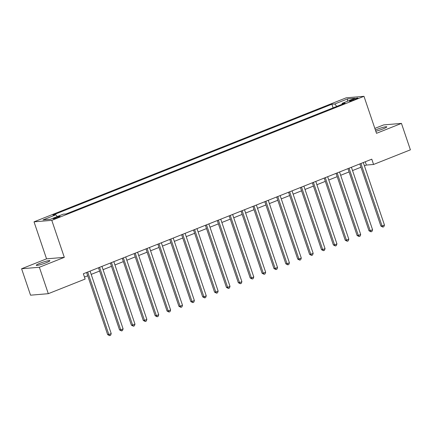 <?xml version="1.0" encoding="UTF-8"?>
<svg xmlns="http://www.w3.org/2000/svg" width="432" height="432" viewBox="0 0 432 432"><rect width="100%" height="100%" fill="white"/><g stroke="black" fill="none" stroke-linecap="round" stroke-linejoin="round"><path stroke-width="0.65" d="M46.148 262.742A7.187 0.815 -18.7 0 0 49.885 260.701A7.187 0.815 -18.7 0 0 40.003 263.261A7.187 0.815 -18.7 0 0 36.266 265.307A7.187 0.815 -18.7 0 0 46.148 262.742M375.802 131.225A7.187 0.815 -18.7 0 0 383.054 128.893A7.187 0.815 -18.7 0 0 386.791 126.851A7.187 0.815 -18.7 0 0 376.909 129.411A7.187 0.815 -18.7 0 0 375.403 130.048M58.19 217.426A3.596 0.405 -18.7 0 0 60.059 216.405A3.596 0.405 -18.7 0 0 55.118 217.685A3.596 0.405 -18.7 0 0 53.249 218.711A3.596 0.405 -18.7 0 0 58.19 217.426M21.6 268.758L39.366 267.257L64.309 257.348L46.548 258.844L21.6 268.758L30.548 295.186L48.308 293.684L85.136 279.056L83.349 273.769L371.785 159.176L373.572 164.462L410.4 149.828L401.452 123.401L383.692 124.902L374.846 128.412M46.548 258.844L34.025 221.843L346.221 97.81L363.982 96.314L51.786 220.347L34.025 221.843M353.203 99.274L351.108 100.105A3.483 0.394 -18.7 0 0 349.299 101.099A3.483 0.394 -18.7 0 0 354.089 99.857L356.179 99.025A3.483 0.394 -18.7 0 0 357.988 98.032A3.483 0.394 -18.7 0 0 353.203 99.274L353.479 100.089M336.776 106.412L334.773 103.982L331.868 104.225L52.936 215.044L55.841 214.801L57.278 216.545M334.773 103.982L347.603 98.885L354.996 98.264L342.166 103.356L342.063 104.312M55.841 214.801L43.011 219.899L50.404 219.272L63.234 214.175L66.139 213.932L345.071 103.113L342.166 103.356M39.366 267.257L48.308 293.684M64.309 257.348L51.786 220.347M363.982 96.314L376.51 133.315L401.452 123.401M364.419 165.845L366.374 165.067L373.572 164.462M84.461 277.069L87.723 275.773M91.19 274.396L99.603 271.053M103.064 269.676L111.483 266.333M114.944 264.956L123.363 261.614M126.824 260.237L135.243 256.894M138.704 255.517L147.123 252.175M150.584 250.798L159.003 247.455M162.464 246.078L170.883 242.735M174.344 241.358L182.758 238.016M186.224 236.639L194.638 233.296M198.104 231.919L206.518 228.577M209.984 227.2L218.398 223.857M221.864 222.48L230.278 219.137M233.744 217.76L242.158 214.418M245.624 213.041L254.038 209.698M257.499 208.321L265.918 204.979M269.379 203.602L277.798 200.259M281.259 198.882L289.678 195.539M293.139 194.162L301.558 190.82M305.019 189.443L313.438 186.1M316.899 184.723L325.318 181.381M328.779 180.004L337.192 176.661M340.659 175.284L349.072 171.941M352.539 170.564L360.952 167.222M365.256 161.768L366.374 165.067M331.868 104.225L333.099 107.87M347.409 101.277L347.603 98.885M359.84 163.922L380.873 226.071L382.077 225.974L360.925 163.49M384.453 225.029L383.843 226.714L382.892 227.092L382.077 225.974L384.453 225.029L363.301 162.545M382.892 227.092L380.873 226.071M347.96 168.642L368.993 230.791L370.197 230.693L349.045 168.21M372.573 229.748L371.963 231.433L371.012 231.811L370.197 230.693L372.573 229.748L351.421 167.265M371.012 231.811L368.993 230.791M336.08 173.362L357.113 235.51L358.317 235.413L337.165 172.93M360.693 234.468L360.083 236.153L359.132 236.531L358.317 235.413L360.693 234.468L339.541 171.985M359.132 236.531L357.113 235.51M324.2 178.081L345.238 240.23L346.437 240.133L325.285 177.649M348.813 239.188L348.203 240.872L347.252 241.25L346.437 240.133L348.813 239.188L327.661 176.704M347.252 241.25L345.238 240.23M312.32 182.801L333.358 244.949L334.557 244.852L313.405 182.369M336.933 243.907L336.323 245.592L335.372 245.97L334.557 244.852L336.933 243.907L315.781 181.424M335.372 245.97L333.358 244.949M300.44 187.52L321.478 249.669L322.677 249.572L301.525 187.088M325.053 248.627L324.443 250.312L323.492 250.69L322.677 249.572L325.053 248.627L303.901 186.143M323.492 250.69L321.478 249.669M288.56 192.24L309.598 254.389L310.797 254.291L289.651 191.808M313.173 253.346L312.563 255.031L311.612 255.409L310.797 254.291L313.173 253.346L292.027 190.863M311.612 255.409L309.598 254.389M276.68 196.96L297.718 259.108L298.917 259.011L277.771 196.528M301.293 258.066L300.688 259.756L299.738 260.129L298.917 259.011L301.293 258.066L280.147 195.583M299.738 260.129L297.718 259.108M264.8 201.679L285.838 263.828L287.037 263.731L265.891 201.247M289.413 262.786L288.808 264.476L287.858 264.848L287.037 263.731L289.413 262.786L268.267 200.302M287.858 264.848L285.838 263.828M252.92 206.399L273.958 268.553L275.157 268.45L254.011 205.967M277.533 267.505L276.928 269.195L275.978 269.568L275.157 268.45L277.533 267.505L256.387 205.022M275.978 269.568L273.958 268.553M241.04 211.118L262.078 273.272L263.277 273.17L242.131 210.686M265.653 272.225L265.048 273.915L264.098 274.288L263.277 273.17L265.653 272.225L244.507 209.741M264.098 274.288L262.078 273.272M229.16 215.838L250.198 277.992L251.397 277.889L230.251 215.406M253.773 276.944L253.168 278.635L252.218 279.007L251.397 277.889L253.773 276.944L232.627 214.461M252.218 279.007L250.198 277.992M217.28 220.558L238.318 282.712L239.517 282.609L218.371 220.126M241.893 281.664L241.288 283.354L240.338 283.727L239.517 282.609L241.893 281.664L220.747 219.181M240.338 283.727L238.318 282.712M205.405 225.277L226.438 287.431L227.642 287.329L206.491 224.845M230.013 286.384L229.408 288.074L228.458 288.446L227.642 287.329L230.013 286.384L208.867 223.9M228.458 288.446L226.438 287.431M193.525 229.997L214.558 292.151L215.762 292.048L194.611 229.565M218.138 291.103L217.528 292.793L216.578 293.171L215.762 292.048L218.138 291.103L196.987 228.62M216.578 293.171L214.558 292.151M181.645 234.716L202.678 296.87L203.882 296.768L182.731 234.284M206.258 295.823L205.648 297.513L204.698 297.891L203.882 296.768L206.258 295.823L185.107 233.339M204.698 297.891L202.678 296.87M169.765 239.436L190.798 301.59L192.002 301.487L170.851 239.004M194.378 300.542L193.768 302.233L192.818 302.611L192.002 301.487L194.378 300.542L173.227 238.059M192.818 302.611L190.798 301.59M157.885 244.156L178.924 306.31L180.122 306.207L158.971 243.724M182.498 305.262L181.888 306.952L180.938 307.33L180.122 306.207L182.498 305.262L161.347 242.779M180.938 307.33L178.924 306.31M146.005 248.875L167.044 311.029L168.242 310.927L147.091 248.443M170.618 309.982L170.008 311.672L169.058 312.05L168.242 310.927L170.618 309.982L149.467 247.498M169.058 312.05L167.044 311.029M134.125 253.595L155.164 315.749L156.362 315.646L135.211 253.163M158.738 314.701L158.128 316.391L157.178 316.769L156.362 315.646L158.738 314.701L137.587 252.218M157.178 316.769L155.164 315.749M122.245 258.314L143.284 320.468L144.482 320.366L123.336 257.882M146.858 319.421L146.248 321.111L145.298 321.489L144.482 320.366L146.858 319.421L125.712 256.937M145.298 321.489L143.284 320.468M110.365 263.034L131.404 325.188L132.602 325.085L111.456 262.602M134.978 324.14L134.374 325.831L133.423 326.209L132.602 325.085L134.978 324.14L113.832 261.657M133.423 326.209L131.404 325.188M98.485 267.754L119.524 329.908L120.722 329.805L99.576 267.322M123.098 328.86L122.494 330.55L121.543 330.928L120.722 329.805L123.098 328.86L101.952 266.377M121.543 330.928L119.524 329.908M86.605 272.473L107.644 334.627L108.842 334.525L87.696 272.041M111.218 333.58L110.614 335.27L109.663 335.648L108.842 334.525L111.218 333.58L90.072 271.096M109.663 335.648L107.644 334.627M351.34 100.786L351.108 100.105"/></g></svg>
